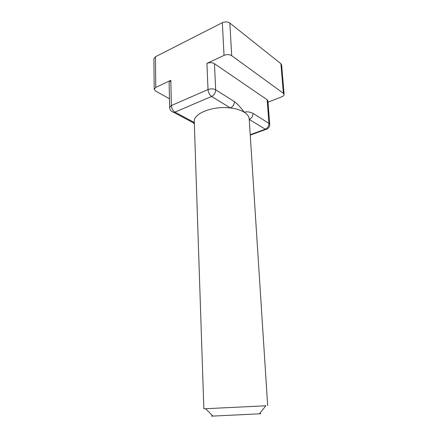 <?xml version="1.0" encoding="UTF-8"?>
<svg xmlns="http://www.w3.org/2000/svg" width="438" height="438" viewBox="0 0 438 438"><rect width="100%" height="100%" fill="white"/><g stroke="black" fill="none" stroke-linecap="round" stroke-linejoin="round"><path stroke-width="0.66" d="M234.374 101.6L215.66 89.806C213.366 88.635 210.82 88.553 208.017 89.555C208.351 92.621 209.545 94.92 211.603 96.464L230.432 107.967C232.961 106.658 234.275 104.534 234.374 101.6C237.829 104.282 241.103 107.814 244.185 112.194C240.719 110.075 236.137 108.668 230.432 107.967C212.988 105.635 193.196 113.519 194.264 121.676L203.856 408.796L265.861 405.785M250.213 134.69L265.231 129.232C267.656 128.077 268.899 126.128 268.943 123.39L253.038 113.365C249.912 111.86 246.961 111.471 244.185 112.194C247.344 114.203 249.019 116.47 249.206 118.988L267.678 405.676M267.164 99.754L268.943 123.39L269.715 124.452L267.93 100.893L267.164 99.754L214.456 63.702C212.189 62.448 209.676 62.349 206.922 63.406L224.037 55.374L222.334 22.705L155.424 56.765L153.869 58.769L154.209 89.27L155.589 91.049L169.457 98.769M253.038 113.365C252.967 116.185 251.697 118.205 249.233 119.437M259.548 413.642C261.355 413.603 261.305 413.664 259.411 413.811L212.873 416.089C210.974 416.127 210.924 416.073 212.72 415.93M190.919 121.54L193.251 122.782L194.297 122.552M170.836 80.335L169.134 82.36L169.632 107.48L171.357 105.574L170.836 80.335L155.791 87.397L154.209 89.27M268.029 102.202L281.842 96.771C283.375 96.136 284.136 95.347 284.125 94.422L283.413 93.321L231.697 55.692C229.452 54.378 226.9 54.274 224.037 55.374M284.125 94.422L281.607 64.906L280.9 63.713L229.851 23.072C227.645 21.659 225.137 21.539 222.334 22.705M214.456 63.702L215.66 89.806C215.534 92.845 214.182 95.062 211.603 96.464L174.932 112.112L194.291 122.498M250.24 135.107L265.767 129.467L249.233 119.454M269.715 124.452C269.688 127.075 268.374 128.745 265.767 129.467L267.038 129.04M171.647 111.4L173.815 112.391L174.932 112.112C172.824 110.699 171.63 108.52 171.357 105.574L208.017 89.555L206.922 63.406M155.791 87.397L155.424 56.765M283.413 93.321L280.9 63.713M231.697 55.692L229.851 23.072M194.341 123.965L193.257 122.782M169.632 107.48C169.862 110.042 171.258 111.679 173.815 112.391L193.251 122.782M259.411 413.811L265.899 405.736M212.873 416.089L205.63 408.687"/></g></svg>
